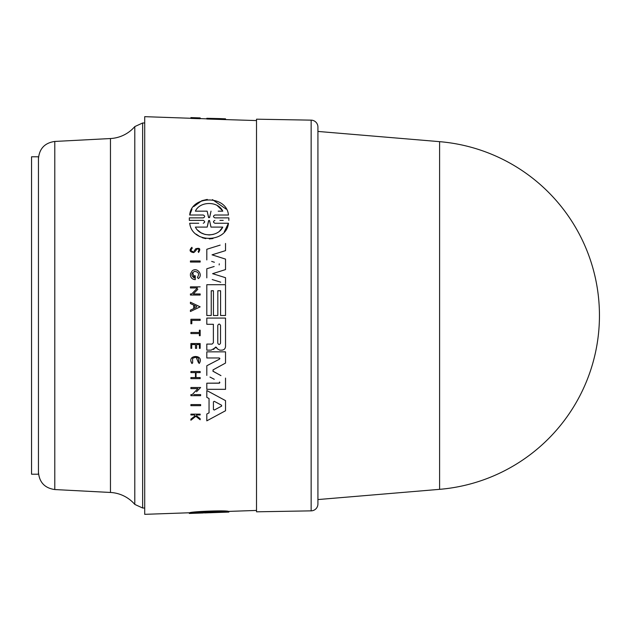 <?xml version="1.0" encoding="UTF-8"?>
<svg xmlns="http://www.w3.org/2000/svg" width="631" height="631" viewBox="0 0 631 631"><rect width="100%" height="100%" fill="white"/><g stroke="black" fill="none" stroke-linecap="round" stroke-linejoin="round"><path stroke-width="0.95" d="M110.457 492.464A34.5 34.5 0 0 1 134.797 504.414L134.797 126.586A34.5 34.5 0 0 1 110.457 138.536L110.457 492.464L54.794 489.553L54.794 141.447L110.457 138.536M31.55 380.911L31.55 156.796L38.452 156.796L38.452 474.204L31.55 474.204L31.55 380.911M256.517 315.5L256.517 119.188L311.146 120.142L311.146 510.858L256.517 511.812L256.517 315.5M311.146 510.858A6.902 6.902 0 0 0 317.921 503.956L317.921 127.044A6.902 6.902 0 0 0 311.146 120.142M197.755 277.837L198.347 278.571C203.49 274.895 197.038 266.668 192.187 270.873L190.428 273.791L192.187 270.873M194.206 250.964L195.72 248.78L194.206 250.964M193.67 252.613C189.615 251.943 189.024 250.176 191.887 247.313C189.024 250.176 189.615 251.943 193.67 252.613L195.097 251.517L193.67 252.613M195.46 250.98L197.132 248.906C199.128 249.127 199.467 249.971 198.15 251.446L198.481 252.258M200.098 361.8L199.317 363.417C204.933 354.046 186.035 354.346 191.919 363.527L192.668 362.928L192.605 358.384L192.668 362.928L191.919 363.527L190.933 361.184M228.84 217.869L228.84 220.385L228.84 217.869L214.903 217.869L224.25 217.869M189.718 513.445L189.718 512.751C190.956 511.544 226.584 510.093 228.446 511.386L228.446 512.08C226.734 510.858 191.146 512.269 189.718 513.445L203.253 512.971C205.13 512.916 205.13 512.916 203.253 512.971C205.13 512.916 205.13 512.916 203.253 512.971L189.324 513.413M190.901 405.678L190.901 404.589L200.634 404.589L190.901 404.589L190.901 405.678L200.634 405.678L200.634 404.589M190.901 319.262L200.161 319.262L190.901 319.262L190.901 323.75L190.901 319.262M199.38 335.692L199.38 333.57L199.38 335.692L200.161 335.692L200.161 330.194L199.38 330.194L199.38 332.474L199.38 330.194M190.901 333.57L190.901 332.474L199.38 332.474L190.901 332.474L190.901 333.57L199.38 333.57M192.605 358.384C197.503 356.065 199.483 357.548 198.552 362.841L199.317 363.417L198.552 362.841L196.004 356.925M190.901 414.961L190.901 414.141L200.161 414.141L190.901 414.141L190.901 414.961L194.182 414.961L195.184 415.766L194.182 414.961M196.588 415.845L200.161 418.7L196.588 415.845L196.588 414.961L200.161 414.961L200.161 414.141M190.901 420.23L190.901 419.158L190.901 420.23L195.831 416.286L200.161 419.749L195.831 416.286L194.403 417.422M190.901 419.158L195.184 415.766L190.901 419.158M190.901 348.336L190.901 343.54L200.161 343.54L190.901 343.54L190.901 348.336L191.721 348.336L191.721 344.55L195.484 344.55L195.484 348.336L195.484 344.55M199.38 348.336L199.38 344.55L199.38 348.336L200.161 348.336L200.161 343.54M196.036 377.559L200.161 377.559L196.036 377.559L196.036 372.605L200.161 372.605L200.161 371.509L190.901 371.509L200.161 371.509M190.901 378.655L190.901 377.559L195.484 377.559L195.484 372.605L195.484 377.559L190.901 377.559L190.901 378.655L200.161 378.655L200.161 377.559M190.901 372.605L190.901 371.509L190.901 372.605L195.484 372.605M196.533 391.756L200.634 387.505L190.901 387.505L190.901 388.601L190.901 387.505L200.634 387.505L198.868 389.335M193.788 394.596L200.634 394.596L193.788 394.596M190.901 395.684L190.901 394.596L192.171 394.596L197.953 388.601L192.171 394.596L190.901 394.596L190.901 395.684L200.634 395.684L200.634 394.596M212.797 393.76L225.527 400.622L206.81 390.534L206.81 397.349L206.81 390.534M211.89 418.101L206.81 420.838L206.81 414.023L209.05 412.832L209.05 398.54L206.81 397.349L209.05 398.54L209.05 412.832L206.81 414.023L206.81 420.838L225.527 410.749L225.527 400.622M206.81 344.092L212.063 344.092L206.81 344.092L206.81 350.142L206.81 344.092M213.381 342.783L213.381 324.279L213.381 342.783L212.063 344.092M206.81 324.279L206.81 318.079L225.527 318.079L206.81 318.079L206.81 324.279L213.381 324.279M206.81 350.142L211.156 350.142L216.299 347.263L217.498 348.911L215.707 346.979M215.076 347.547L213.578 349.479M206.81 357.974L206.81 351.846L225.527 351.846L206.81 351.846L206.81 357.974L219.217 357.974L219.509 359.149L219.848 358.66M213.12 369.837L213.12 371.328L213.12 369.837L225.527 363.07L212.986 369.932M212.86 371.115L217.995 373.994M220.953 375.611L213.12 371.328M219.848 382.544L219.509 382.023L219.225 383.198L206.81 383.198L206.81 389.327L206.81 383.198L219.572 383.096M209.981 377.062L214.272 379.294M219.509 359.149L206.81 365.759L206.81 375.413L206.81 365.759L210.825 363.669M219.801 358.369L219.217 357.974M190.901 118.281L144.712 116.664L144.712 514.336L189.718 512.758M206.81 315.5L206.81 284.707L206.81 315.5L211.235 315.5L211.235 290.757L213.436 290.757L211.235 290.757M225.527 269.579L212.6 273.673L225.527 269.579L225.527 259.104L212.04 254.829L225.527 250.633L212.04 254.829L218.941 257.014M212.6 273.673L225.527 277.695L212.6 273.673M212.197 279.541L220.716 282.191M214.146 266.503L206.81 268.767L206.81 277.869L206.81 268.767L209.807 267.844M219.265 263.821L219.17 264.925M211.677 261.415L214.398 262.259M220.14 245.12L206.81 249.269L206.81 259.917L206.81 249.269L212.71 247.431M192.66 272.505L194.293 278.003L194.293 275.779L194.293 278.003C191.004 275.613 191.106 273.404 194.6 271.362C198.639 271.961 199.57 273.972 197.408 277.395M190.428 275.644L190.428 273.791L190.428 275.644C191.067 278.121 192.684 279.454 195.271 279.651L195.271 275.779L194.293 275.779M200.161 295.032L190.428 295.032L200.161 295.032L200.161 293.943L193.315 293.943L197.811 289.29M190.428 295.032L190.428 293.943L190.428 295.032M191.69 293.943L197.479 287.957L190.428 287.957L190.428 286.853L190.428 287.957L197.479 287.957L191.69 293.943L190.428 293.943M200.153 306.855L190.428 311.509L190.428 310.144L193.749 308.559L193.749 305.152L190.428 303.566L190.428 302.202L200.153 306.855L190.428 302.202L190.428 303.566L193.749 305.152L193.749 308.559L190.428 310.144L190.428 311.509L200.153 306.855M196.509 249.419L196.115 250.01M200.161 262.062L190.428 262.062L190.428 260.974L190.428 262.062L200.161 262.062L200.161 260.974L190.428 260.974M228.446 215.013L214.911 215.013L228.446 215.013C226.734 194.861 191.146 195.113 189.718 215.013L203.253 215.013L189.718 215.013L191.974 209.176M193.796 206.55L201.849 200.705M201.959 200.658L207.284 199.42M212.481 199.625L226.166 209.129M219.904 220.385L223.216 220.385M198.726 223.256L189.718 223.256C191.871 243.527 226.561 243.235 228.446 223.256L214.919 223.256L228.446 223.256L224.281 231.822M212.978 238.542L209.271 238.928M205.738 238.644L202.283 237.721M199.759 236.601L196.249 234.204M189.718 223.256L194.585 223.256M189.324 220.385L189.324 217.869L189.324 220.385L203.245 220.385C205.13 221.355 205.13 222.309 203.245 223.256M256.517 120.568L206.81 119.007L206.81 118.297L219.58 118.589L225.527 118.833L225.527 119.488M200.161 118.723L190.901 118.407L190.901 117.587L200.161 117.91L190.901 117.587L200.161 117.91L200.161 118.723M220.582 315.5L220.582 290.757L217.829 290.757L220.582 290.757L220.582 315.5L225.527 315.5L225.527 284.707L206.81 284.707M228.84 511.394L228.84 512.08L214.903 512.569C213.033 512.64 213.033 512.632 214.911 512.561C213.033 512.64 213.033 512.632 214.911 512.561L228.446 512.08M207.142 512.206L207.142 512.735L195.397 513.153C199.743 512.38 218.026 511.654 222.767 512.175L204.681 512.932M211.022 512.064L211.022 512.593M213.483 512.624L209.642 512.758L209.642 512.104M208.522 512.143L208.522 512.79L207.142 512.735M189.324 512.774L189.324 513.46M200.634 118.62L200.161 118.155M195.831 118.47L195.831 117.776M219.58 118.589L206.81 118.297M213.436 315.5L213.436 290.757L213.436 315.5L217.829 315.5L217.829 290.757M209.547 217.616L211.022 211.164L209.642 217.348L208.522 217.348L207.142 211.164L195.397 211.164C199.743 201.147 218.026 200.776 222.767 211.164L218.2 211.164M222.349 210.478L217.167 205.509M208.743 220.519L207.189 227.097L208.53 220.905L209.587 220.732M209.563 220.676L209.169 220.408M210.975 227.097L209.634 220.905L210.975 227.097L222.767 227.097L210.975 227.097M214.903 217.869C213.033 216.89 213.033 215.944 214.911 215.013M203.253 215.013C205.13 215.976 205.13 216.93 203.253 217.869L189.324 217.869M202.575 211.164L207.142 211.164L208.68 217.695M195.397 211.164L197.811 211.164M219.84 230.757L222.767 227.097C218.034 237.209 200.429 237.508 195.397 227.097L207.189 227.097L195.397 227.097M197.842 230.291L200.737 232.594M201.084 232.8L204.933 234.416M204.972 234.424L209.2 234.969M209.303 234.969L213.373 234.377M214.919 223.256C213.033 222.286 213.033 221.331 214.911 220.385M190.901 323.75L191.816 323.75L191.816 320.382L200.161 320.382L200.161 319.262M200.161 419.749L200.161 418.7M198.56 252.463C200.832 248.819 199.893 247.589 195.72 248.78M193.331 251.619C190.807 251.201 190.436 250.097 192.218 248.314L191.887 247.313M195.484 348.336L196.62 348.336L196.62 344.55L199.38 344.55M196.28 307.344L194.309 308.283L194.309 305.428L196.706 306.571M200.161 286.853L190.428 286.853M190.901 388.601L197.953 388.601M221.497 406.198L214.272 410.047L221.497 406.198L221.497 405.173L221.694 406.025M214.272 410.047L213.42 409.535L214.272 410.047L213.42 409.535L213.42 401.837L214.272 401.324L221.497 405.173M218.744 403.706L214.272 401.324L213.42 401.837M217.498 348.911L219.754 350.158L221.883 350.158C224.1 349.929 225.314 348.714 225.527 346.514L225.527 318.079M220.527 343.154C219.604 344.92 218.689 344.92 217.774 343.154L217.774 325.422C218.697 323.648 219.612 323.648 220.527 325.422L220.527 343.154L220.527 325.422M225.527 283.69L225.527 277.695M225.527 250.633L225.527 243.448M206.81 389.327L225.527 389.327L225.527 378.103M225.527 363.07L225.527 351.846M144.712 508.01L142.645 508.01L142.645 122.99L134.797 126.586M439.594 141.659A174.456 174.456 0 0 1 599.45 315.5A174.456 174.456 0 0 1 439.594 489.34L439.594 141.659L317.921 131.437M54.794 489.553C44.801 488.126 39.351 482.384 38.452 472.319M142.645 508.01L134.797 504.414M256.517 510.432L228.446 511.41M206.81 118.833L200.161 118.604M228.879 511.394L228.879 512.072M189.284 512.774L189.284 513.445M439.594 489.34L317.921 499.563M144.712 122.99L142.645 122.99M54.794 141.447C44.801 142.874 39.351 148.616 38.452 158.681"/></g></svg>

